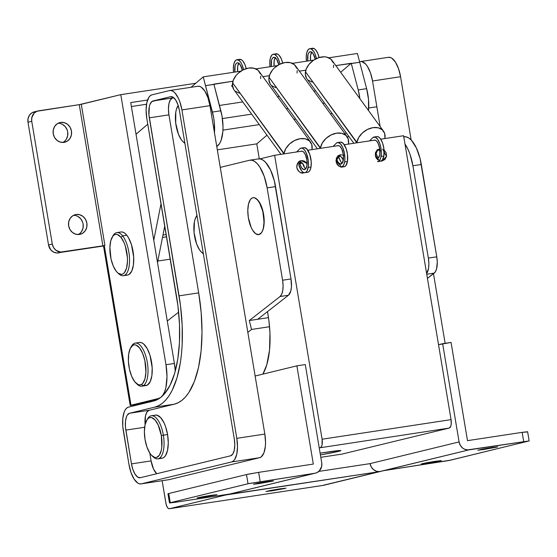 <?xml version="1.0" encoding="UTF-8"?>
<svg xmlns="http://www.w3.org/2000/svg" width="557" height="557" viewBox="0 0 557 557"><rect width="100%" height="100%" fill="white"/><g stroke="black" fill="none" stroke-linecap="round" stroke-linejoin="round"><path stroke-width="0.84" d="M232.561 86.439A6.224 1.406 -14.7 0 1 231.698 85.987A6.224 1.406 -14.7 0 1 232.116 85.256L232.659 84.873M214.41 133.255L214.341 122.825L213.61 117.381L203.228 76.873L240.861 71.157L203.228 76.873L191.016 87.296L203.228 76.873L205.533 85.674L232.937 81.218L213.867 84.114L220.864 110.787L212.454 112.061L205.533 85.674L213.944 84.399L222.02 116.107L223.016 126.912L222.814 131.981L221.059 140.489L219.569 143.602L216.784 146.595L217.738 145.781L216.68 145.941L217.738 145.781A28.031 11.579 -98.6 0 0 220.864 110.787L212.454 112.061A28.031 11.579 81.4 0 1 214.459 132.65M153.774 240.255L161.043 203.611L153.774 240.255M164.768 225.933L157.506 262.563L164.768 225.933M366.631 88.654L368.518 99.418L368.518 110.551A28.031 11.579 -98.6 0 0 366.631 88.654L358.221 89.935A28.031 11.579 81.4 0 1 359.892 98.707L358.221 89.935L351.23 63.261L335.801 65.608L359.711 62.266L366.631 88.654L358.221 89.935L351.3 63.547L359.711 62.266L366.631 88.654M348.731 136.27L347.484 137.328L348.731 136.27M357.406 53.465L359.711 62.266L357.406 53.465L328.79 57.81L357.406 53.465M136.033 134.223L147.772 124.204L136.033 134.223M344.874 133.659L346.078 132.629L344.874 133.659M256.798 143.859L259.27 158.836L256.798 143.859L266.984 135.163L256.798 143.859L217.334 149.854L256.798 143.859M313.744 60.093L292.348 63.345L313.744 60.093M277.302 65.629L255.907 68.873L277.302 65.629M305.828 70.154L299.36 71.136L305.828 70.154M269.386 75.689L262.918 76.671L269.386 75.689M340.661 72.285L351.23 63.261L340.661 72.285M232.756 86.46L231.823 86.175L232.116 85.256A6.224 1.406 -14.7 0 1 232.408 85.033M256.881 199.176A18.68 7.714 81.4 0 1 259.242 202.128L257.731 200.047L254.563 197.791L253.024 197.707L251.597 198.334L250.337 199.643L248.499 204.099L247.795 210.386L248.325 217.55L251.221 227.569L252.6 230.194L255.691 233.745L258.824 234.615L261.505 232.68L262.549 230.737L263.343 228.231L264.046 221.944L262.807 211.2L259.242 202.128A18.68 7.714 81.4 0 1 261.881 232.095A18.68 7.714 81.4 0 1 252.6 230.194A18.68 7.714 81.4 0 1 248.088 206.348A18.68 7.714 81.4 0 1 256.881 199.176L257.146 199.42A18.367 7.589 81.4 0 1 263.705 214.981A18.367 7.589 81.4 0 1 262.062 231.789M403.769 136.82L404.11 136.764A31.136 12.86 -98.6 0 1 421.315 164.489L412.904 165.763L428.361 258.1L436.772 256.819L428.361 258.1L412.904 165.763L409.987 154.254L407.94 149.227L404.974 144.019A31.136 12.86 81.4 0 1 412.904 165.763L421.315 164.489L436.772 256.819A15.568 6.433 -98.6 0 1 434.216 273.125L426.746 274.26L434.216 273.125L427.442 278.416L435.135 272.143L436.535 269.003L437.273 262.096L436.772 256.819L420.075 158.557L416.351 147.953L411.47 140.329L408.831 138.025L406.185 136.855L403.644 136.862M257.87 158.989L260.418 158.982L263.057 160.151L265.703 162.463L270.577 170.08L274.302 180.691L290.998 278.953L291.45 286.737L290.761 291.13L288.449 295.252L257.71 319.272L249.299 320.553L251.541 329.459L269.546 326.722L251.541 329.459L247.83 332.348L251.541 329.459L249.299 320.553L280.039 296.533L281.738 294.166L282.796 290.336L283.088 285.504L282.594 280.227L267.137 187.897L275.548 186.616A31.136 12.86 -98.6 0 0 258.337 158.898L249.926 160.172A31.136 12.86 81.4 0 1 267.137 187.897L275.548 186.616L290.998 278.953L282.594 280.227A15.568 6.433 81.4 0 1 280.039 296.533L288.449 295.252L257.71 319.272L249.299 320.553L280.039 296.533L288.449 295.252A15.568 6.433 -98.6 0 0 290.998 278.953L282.594 280.227L267.137 187.897L264.213 176.381L259.834 167.093L257.292 163.737L254.653 161.433L252.008 160.256L249.459 160.263A31.136 12.86 81.4 0 1 249.926 160.172M249.459 160.263L220.266 167.392L249.459 160.263M178.637 312.178L167.288 321.027L178.637 312.178M257.014 199.302L260.669 204.558L263.6 214.313L264.039 224.68L262.834 230.173L261.832 232.158M257.71 319.272L268.474 317.643L257.71 319.272M428.361 258.1A15.568 6.433 81.4 0 1 426.627 273.557L428.563 268.209L428.862 263.37L428.361 258.1M169.864 90.506L197.902 86.251A21.793 9.003 -98.6 0 1 209.947 105.67L181.916 109.924L209.947 105.67L264.833 434.077L236.802 438.331A21.793 9.003 81.4 0 1 231.615 461.948L259.646 457.694L169.37 479.591L141.332 483.845L231.615 461.948L259.646 457.694A21.793 9.003 -98.6 0 0 264.833 434.077L236.802 438.331L181.916 109.924A21.793 9.003 81.4 0 0 169.864 90.506A21.793 9.003 81.4 0 0 169.544 90.568L151.991 94.829A21.793 9.003 81.4 0 0 146.804 118.439L177.927 305.828L179.5 324.48L179.458 342.423L177.822 358.959L174.633 373.455L170.031 385.353L164.183 394.196L160.862 397.364L157.318 399.648L153.586 401.033L128.514 407.111L126.871 407.94L125.422 409.562L124.239 411.915L122.812 418.432L122.791 426.495L128.966 464.489L131.006 472.545L134.077 479.055L137.704 483.023L139.556 483.845L141.332 483.845L231.615 461.948L233.258 461.119L234.699 459.497L236.767 454.15L237.505 446.721L236.802 438.331L181.916 109.924L179.869 101.861L178.442 98.345L175.03 93.005L173.178 91.39L171.326 90.568L169.544 90.568L151.991 94.829L150.348 95.658L148.907 97.28L146.839 102.627L146.101 110.056L146.804 118.439L176.555 296.456A96.521 39.874 81.4 0 1 153.586 401.033L128.514 407.111A21.793 9.003 81.4 0 0 123.327 430.728L128.966 464.489A21.793 9.003 81.4 0 0 141.018 483.908L169.05 479.654A21.793 9.003 -98.6 0 0 169.37 479.591L259.646 457.694L261.289 456.865L263.921 452.89L265.348 446.373L265.536 442.46L264.833 434.077L209.947 105.67L207.907 97.607L204.837 91.097L201.209 87.136L199.364 86.307L197.582 86.314M234.295 438.944L234.796 444.932L234.267 450.237L232.791 454.059L230.584 455.807L140.308 477.704L137.718 477.119L135.128 474.286L132.935 469.635L131.473 463.884L125.45 427.094L125.464 421.336L126.488 416.685L127.33 415L129.537 413.252L154.609 407.167L158.585 405.698L162.359 403.268L165.895 399.898L169.161 395.616L172.12 390.478L177.022 377.813L180.412 362.384L181.491 353.813L182.16 344.776L182.195 325.685L180.524 305.821L148.935 114.812L149.339 106.533L149.965 104.396L151.845 101.555L170.574 96.709L173.164 97.294L175.754 100.128L177.948 104.779L179.41 110.53L234.295 438.944A15.568 6.433 81.4 0 1 230.584 455.807L140.308 477.704A15.568 6.433 81.4 0 1 140.079 477.753A15.568 6.433 81.4 0 1 131.473 463.884L151.1 460.904A15.568 6.433 -98.6 0 0 156.768 473.715L153.579 469.168L151.1 460.904L131.473 463.884L125.833 430.115L144.646 427.261L125.833 430.115A15.568 6.433 81.4 0 1 129.537 413.252L149.158 410.272A15.568 6.433 -98.6 0 0 145.119 424.587L145.474 415.842L146.957 412.02L149.158 410.272L129.537 413.252L154.609 407.167L174.237 404.194L149.158 410.272L174.237 404.194A102.746 42.443 -98.6 0 0 198.689 292.871L179.062 295.851A102.746 42.443 81.4 0 1 154.609 407.167L174.237 404.194L178.212 402.718L181.979 400.288L185.516 396.918L188.781 392.643L194.372 381.545L198.536 367.425L201.119 350.833L202.017 332.397L201.195 312.825L198.689 292.871L179.062 295.851L149.311 117.833L168.938 114.853L198.689 292.871L168.938 114.853L149.311 117.833A15.568 6.433 81.4 0 1 153.015 100.963L172.642 97.983A15.568 6.433 -98.6 0 0 168.938 114.853L168.43 108.866L168.959 103.553L170.435 99.738L172.642 97.983L153.015 100.963L170.574 96.709A15.568 6.433 81.4 0 1 170.804 96.66A15.568 6.433 81.4 0 1 179.41 110.53L234.295 438.944M169.37 479.591L141.332 483.845A21.793 9.003 81.4 0 1 141.018 483.908M149.784 453.043L151.1 460.904L149.784 453.043L146.937 446.999L145.036 439.515A20.24 8.362 81.4 0 1 146.728 420.27A20.24 8.362 81.4 0 1 161.335 435.546A20.24 8.362 81.4 0 1 152.145 455.932A20.24 8.362 81.4 0 1 145.036 439.515L144.381 431.731L145.064 424.831L146.985 419.86L148.322 418.349L149.847 417.583L151.504 417.576L154.937 419.839L158.104 424.796L161.335 435.546L163.361 435.177L161.335 435.546L161.815 446.958L161.307 450.23L159.386 455.201L156.524 457.478L154.867 457.485L151.434 455.222L149.784 453.043M173.735 97.719L172.642 97.983L173.735 97.719M152.792 456.468A21.793 9.003 -98.6 0 0 153.467 457.13A21.793 9.003 -98.6 0 0 163.361 435.177A21.793 9.003 81.4 0 1 157.861 458.864A21.793 9.003 81.4 0 1 152.792 456.468M157.861 458.864L162.066 458.23A21.793 9.003 -98.6 0 0 167.566 434.537L163.361 435.177L167.566 434.537L165.526 426.481L164.092 422.965L160.681 417.625L156.977 415.188L155.194 415.195M160.604 458.167L162.386 458.16L164.03 457.332L165.471 455.71L167.539 450.355L168.277 442.926L167.566 434.537A21.793 9.003 -98.6 0 0 155.521 415.132L151.316 415.773A21.793 9.003 81.4 0 1 163.361 435.177A21.793 9.003 -98.6 0 0 147.633 418.725L146.728 420.27M147.194 419.56A21.793 9.003 81.4 0 1 151.316 415.773M360.49 61.569L388.521 57.308A21.793 9.003 -98.6 0 1 400.574 76.727L411.143 139.981L400.574 76.727L372.536 80.988L380.153 126.53L372.536 80.988L370.496 72.925L367.432 66.415L365.65 64.069L361.953 61.625L360.17 61.632A21.793 9.003 81.4 0 1 360.49 61.569A21.793 9.003 81.4 0 1 372.536 80.988L400.574 76.727L398.527 68.671L395.463 62.161L391.836 58.193L389.984 57.371L388.201 57.371M445.127 343.328L433.492 273.696L445.127 343.328M271.907 490.828L266.002 491.504L280.053 488.837L270.667 490.432L266.002 491.49L271.907 490.828L285.093 488.447L280.053 488.837L285.964 488.162L271.907 490.828L271.802 490.223L271.907 490.828M483.706 449.499L477.795 450.174L491.852 447.515L482.466 449.102L477.941 450.209L483.706 449.499L496.886 447.125L491.852 447.515L497.756 446.832L483.706 449.499L483.601 448.893L483.706 449.499M427.254 463.264L421.35 463.939L435.4 461.273L426.014 462.867L421.35 463.925L427.254 463.264L440.441 460.883L435.4 461.273L441.311 460.597L427.254 463.264L427.156 462.658L427.254 463.264M259.444 483.546L253.532 484.221L267.59 481.554L258.204 483.149L253.679 484.256L259.444 483.546L272.624 481.171L267.59 481.554L273.494 480.879L259.444 483.546L259.339 482.94L259.444 483.546M202.992 497.31L197.087 497.986L211.138 495.319L201.752 496.914L197.087 497.972L202.992 497.31L216.179 494.929L211.138 495.319L217.049 494.644L202.992 497.31L202.887 496.698L202.992 497.31M323.102 485.314L469.036 449.854L529.15 440.942L448.545 460.597L383.787 470.637L450.62 460.145L529.15 440.928L467.365 449.924L464.099 449.012L462.637 448.058L460.312 445.349L459.086 441.924L370.078 463.626L318.827 471.403L370.078 463.626A9.344 8.501 76.3 0 0 380.027 471.556L323.61 485.314L169.432 508.722L168.395 508.485L167.358 507.357L166.146 504.377L162.129 480.698L165.895 503.194A6.224 2.569 81.4 0 0 169.335 508.736A6.224 2.569 81.4 0 0 169.432 508.722L225.843 494.964L169.432 508.722L323.61 485.314A6.224 2.569 -98.6 0 1 323.52 485.335L169.335 508.736M467.497 440.657L451.059 342.43L442.648 343.704L459.086 441.924L442.648 343.704L438.526 344.713L451.059 342.43L467.497 440.657L522.16 432.357L467.497 440.657M169.488 502.971L167.949 493.774L168.75 493.509L170.289 502.706L248.018 483.748L246.479 474.557L168.75 493.509L246.479 474.557L258.65 472.364L260.189 481.554L258.65 472.364L248.561 474.104L246.479 474.557L248.018 483.748L314.851 473.255A9.344 8.501 -103.7 0 0 315.527 473.123A9.344 8.501 -103.7 0 0 321.723 462.776L305.285 364.557L296.874 365.838L313.312 464.065L258.65 472.364L313.312 464.065L296.874 365.838L305.285 364.557L321.723 462.776L321.674 466.397L319.265 470.999L316.467 472.83L314.851 473.255L229.602 494.045L174.94 502.344L170.289 502.706L248.916 483.546L314.851 473.255L229.602 494.045L174.94 502.344L169.488 502.971L170.289 502.706L168.75 493.509L167.956 493.767L168.555 493.787M526.811 431.995L522.16 432.357L523.698 441.555L522.16 432.357L527.611 431.731L529.15 440.928M296.874 365.838L255.127 376.017L296.874 365.838M156.343 400.107L151.455 401.298L156.343 400.107M227.458 494.539L380.027 471.556L376.692 471.347L373.629 469.76L371.303 467.051L370.078 463.626L459.086 441.924A9.344 8.501 -103.7 0 0 469.036 449.854L380.027 471.556L225.843 494.964A9.344 8.501 76.3 0 0 226.518 494.832L315.527 473.123M150.571 402.001L151.455 401.298A6.224 2.569 81.4 0 0 150.801 401.708M307.22 163.681L304.693 161.238L302.521 160.632L300.529 160.889L301.407 160.674L307.102 163.486M301.929 172.955A6.224 5.667 76.4 0 0 302.876 172.092L301.755 173.074M304.31 167.163A6.224 5.667 76.4 0 0 302.716 163.57L304.31 167.163M302.395 163.229A6.224 5.667 76.4 0 0 299.165 161.586M343.941 155.278L340.654 154.721L338.586 155.514L336.985 157.116L335.975 160.493L336.888 163.995L338.44 165.798L340.48 166.856L343.78 166.71M337.995 155.584L341.142 156.83L343.342 160.172A6.224 5.667 76.4 0 0 338.412 155.633M382.652 149.081L386.495 156.468L381.949 161.036L384.894 159.532L386.495 156.461L386.224 152.869L384.031 149.854M379.944 150.55A6.224 5.667 76.4 0 0 377.66 149.673M338.475 451.379L338.35 450.627L338.475 451.379L340.877 450.627L339.067 450.564L320.115 453.154A28.024 0.926 -9.5 0 1 340.884 450.592A28.024 0.926 -9.5 0 1 338.475 451.379A28.024 0.926 -9.5 0 1 320.407 454.923L338.475 451.379M320.811 457.318L341.991 454.101L449.193 428.068L450.717 426.356L451.233 424.03L451.052 419.637L403.588 135.72L380.723 139.194L403.588 135.72L451.052 419.637L322.099 439.215L274.636 155.299L259.875 158.884L274.636 155.299L302.033 151.142L274.636 155.299L322.099 439.215A7.798 3.224 81.4 0 1 320.24 447.647L321.34 446.77L322.085 444.862L322.099 439.215L451.052 419.637A7.798 3.224 -98.6 0 1 449.193 428.068L341.991 454.101L320.811 457.318M374.917 140.079L344.282 144.729L374.917 140.079M338.475 145.607L307.84 150.258L338.475 145.607M267.492 311.628L268.94 321.048L269.957 333.079L269.532 350.13L266.817 364.675L262.89 374.123A62.273 25.726 81.4 0 0 268.056 314.997L267.492 311.628M319.231 447.891L449.193 428.068L319.231 447.891M303.461 172.955C300.864 173.707 298.656 171.946 296.825 167.664C297.166 163.062 298.698 160.729 301.407 160.674L298.461 162.184L297.201 164.113L296.735 166.452L297.132 168.848L298.336 170.936L300.167 172.392L302.347 173.004L304.533 172.67M346.907 163.563L347.248 162.414M379.895 148.761L376.957 150.272L375.348 153.335L375.627 156.935L377.688 159.845M380.835 161.084L381.949 161.036M298.747 161.544L300.919 162.157L302.75 163.612M377.242 149.631L380.389 150.87M379.31 160.764L375.244 155.173L378.092 149.394M341.086 167.191L341.775 167.058L335.982 160.792L340.654 154.721M62.809 142.467A10.117 9.211 76.3 0 0 67.536 131.132A10.117 9.211 76.3 0 0 58.123 123.243L58.729 123.264M60.678 122.422A10.117 9.211 -103.7 0 1 71.38 130.617A10.117 9.211 -103.7 0 1 64.744 142.23A10.117 9.211 -103.7 0 1 64.013 142.376L67.376 141.081L69.966 138.47L71.4 134.94L71.456 131.013L70.126 127.302L67.606 124.364L64.292 122.651L60.678 122.422L57.315 123.71L54.725 126.321L53.291 129.858L53.235 133.784L54.565 137.495L57.086 140.427L60.4 142.139L64.013 142.376A10.117 9.211 -103.7 0 1 53.312 134.181A10.117 9.211 -103.7 0 1 59.947 122.568A10.117 9.211 -103.7 0 1 60.678 122.422L59.237 122.777L60.678 122.422M78.217 234.539A10.117 9.211 76.3 0 0 82.944 223.204A10.117 9.211 76.3 0 0 73.531 215.315L74.137 215.336M76.086 214.494A10.117 9.211 -103.7 0 1 86.788 222.689A10.117 9.211 -103.7 0 1 80.152 234.302A10.117 9.211 -103.7 0 1 79.421 234.448L82.784 233.16L85.374 230.549L86.808 227.012L86.864 223.085L85.534 219.374L83.014 216.436L79.7 214.724L76.086 214.494L72.723 215.782L70.133 218.393L68.699 221.93L68.643 225.857L69.973 229.568L72.494 232.499L75.808 234.219L79.421 234.448A10.117 9.211 -103.7 0 1 68.72 226.253A10.117 9.211 -103.7 0 1 75.355 214.64A10.117 9.211 -103.7 0 1 76.086 214.494L74.645 214.849L76.086 214.494M130.199 405.475L130.999 405.211L104.291 245.616L103.491 245.881L130.199 405.475L141.499 403.964L130.199 405.461L130.999 405.211L104.291 245.616L104.918 245.463L102.885 245.832L79.261 104.653L81.287 104.291L104.918 245.463L81.287 104.291L120.785 94.655L165.979 364.738L166.996 376.713L165.944 387.331L164.677 391.613L162.985 394.976L160.924 397.301L158.578 398.485L130.999 405.211L158.578 398.485A31.136 12.86 81.4 0 0 165.979 364.738L120.785 94.655L195.716 83.278L120.785 94.655L79.261 104.653L102.885 245.832L60.567 252.077L55.839 250.211L53.521 247.496L52.288 244.07L48.536 244.989L50.805 249.891L53.549 252.077L56.814 252.989L104.096 245.895M130.735 102.585L174.39 363.456L165.979 364.738L174.39 363.456L130.735 102.585L147.57 100.03L130.735 102.585M34.861 111.741L31.756 112.932L29.361 115.341L28.038 118.606L27.989 122.227L48.536 244.989L27.989 122.227L31.742 121.308L52.288 244.07L31.742 121.308L31.798 117.687L34.2 113.085L37.006 111.254L79.261 104.653L38.614 110.822A9.344 8.501 -103.7 0 0 37.939 110.954L34.186 111.873A9.344 8.501 76.3 0 0 27.989 122.227L31.742 121.308A9.344 8.501 -103.7 0 1 37.939 110.954M131.396 106.526L146.533 104.229L131.396 106.526M60.532 123.57L62.266 124.253L65.239 126.62L67.202 130.011L67.703 131.932L67.648 135.852L66.213 139.389L65.037 140.837M75.94 215.643L77.674 216.325L80.647 218.692L82.61 222.083L83.111 224.005L83.056 227.924L81.621 231.461L80.445 232.91M157.624 399.494L139.41 403.936L145.314 403.038L139.41 403.936L157.624 399.494M175.274 371.185A31.136 12.86 -98.6 0 0 174.39 363.456L175.274 371.185M52.288 244.07L48.536 244.989A9.344 8.501 76.3 0 0 58.485 252.92L62.238 252.001A9.344 8.501 -103.7 0 1 52.288 244.07M201.613 252.307A20.24 8.362 81.4 0 1 201.161 251.868L203.298 253.484A20.24 8.362 81.4 0 1 201.613 252.307L202.936 253.505A21.793 9.003 -98.6 0 0 203.361 253.874A21.793 9.003 81.4 0 1 202.449 253.038M196.663 215.935A21.793 9.003 81.4 0 1 196.934 215.399M201.161 251.868A20.24 8.362 81.4 0 1 194.316 234.643A20.24 8.362 81.4 0 1 196.196 216.645A20.24 8.362 81.4 0 1 196.955 215.552L195.208 218.81L194.435 221.672L194.066 232.561L196.593 243.896L199.497 249.787L201.161 251.868M175.713 123.139A20.24 8.362 81.4 0 1 177.732 106.15A20.24 8.362 81.4 0 1 178.177 105.461L176.499 109.047L175.81 112.048L175.713 123.139A20.24 8.362 81.4 0 0 183.149 141.812L181.478 139.925L178.477 134.321L175.713 123.139M222.403 118.571L251.673 114.129L222.403 118.571M286.347 108.859L288.115 108.594L286.347 108.859M322.788 103.33L324.557 103.059L322.788 103.33M184.833 142.989A20.24 8.362 81.4 0 1 183.149 141.812L184.464 143.017A21.793 9.003 -98.6 0 0 184.896 143.386A21.793 9.003 81.4 0 1 183.796 142.355M184.889 143.017L183.162 141.826M136.117 383.258L137.44 384.462A21.793 9.003 -98.6 0 0 143.156 385.736L141.422 384.441A20.24 8.362 81.4 0 1 136.117 383.258A20.24 8.362 81.4 0 1 128.89 366.116A20.24 8.362 81.4 0 1 130.7 347.596A20.24 8.362 81.4 0 1 132.893 345.277L133.965 343.558A21.793 9.003 -98.6 0 0 131.605 346.057L130.7 347.596M141.833 386.196L146.038 385.555A21.793 9.003 -98.6 0 0 147.361 385.096L143.156 385.736A21.793 9.003 81.4 0 1 141.833 386.196A21.793 9.003 81.4 0 1 136.764 383.801M131.167 346.893A21.793 9.003 81.4 0 1 133.965 343.558A21.793 9.003 81.4 0 1 135.288 343.098A21.793 9.003 81.4 0 1 147.18 361.646A21.793 9.003 81.4 0 1 143.156 385.736L147.361 385.096L150.181 381.719L151.88 375.648L152.186 367.801L150.007 355.352L147.111 348.445L143.553 343.906L141.694 342.757L139.459 342.464M145.649 385.597L147.361 385.096A21.793 9.003 -98.6 0 0 151.386 361.013A21.793 9.003 -98.6 0 0 139.494 342.464L135.288 343.098M143.156 385.736A21.793 9.003 -98.6 0 0 146.853 360.017A21.793 9.003 -98.6 0 0 133.965 343.558L132.893 345.277A20.24 8.362 81.4 0 1 144.862 360.56A20.24 8.362 81.4 0 1 141.422 384.441L143.156 385.736M132.893 345.277L134.474 344.818L136.166 345.124L139.591 347.972L142.641 353.396L144.862 360.56L145.934 372.167L144.987 378.753L142.843 383.23L141.422 384.441L139.842 384.901L138.15 384.595L134.724 381.747L131.675 376.323L129.454 369.159L128.409 361.34L128.695 354.057L130.268 348.417L132.893 345.277M125.45 274.817L127.261 275.102L128.959 274.559L131.758 271.092L133.415 264.951L133.687 257.076L131.445 244.641L128.528 237.79L126.787 235.207L122.589 235.848A21.793 9.003 -98.6 0 0 113.12 235.569L112.215 237.108A20.24 8.362 81.4 0 1 121.001 237.366L122.589 235.848L126.787 235.207A21.793 9.003 -98.6 0 0 121.001 231.977L116.796 232.61A21.793 9.003 81.4 0 1 122.589 235.848A21.793 9.003 81.4 0 1 129.544 259.451A21.793 9.003 81.4 0 1 123.341 275.708A21.793 9.003 81.4 0 1 118.279 273.313A21.793 9.003 -98.6 0 0 118.947 273.974A21.793 9.003 -98.6 0 0 129.377 264.192A21.793 9.003 -98.6 0 0 122.589 235.848L121.001 237.366A20.24 8.362 81.4 0 1 127.309 263.684A20.24 8.362 81.4 0 1 117.624 272.777A20.24 8.362 81.4 0 1 116.329 271.377A20.24 8.362 81.4 0 1 112.215 237.108M112.674 236.405A21.793 9.003 81.4 0 1 116.796 232.61M162.484 237.477L166.592 236.85L162.484 237.477M123.341 275.708L127.546 275.067A21.793 9.003 -98.6 0 0 133.75 258.817A21.793 9.003 -98.6 0 0 126.787 235.207L124.956 233.327L123.097 232.227L121.287 231.942M121.001 237.366L124.079 242.727L125.325 246.131L127.407 257.675L127.449 261.47L126.543 268.105L124.434 272.645L123.02 273.905L121.447 274.413L118.035 273.125L116.329 271.377L113.259 266.023L111.01 258.894L109.882 247.28L110.794 240.645L112.904 236.098L114.317 234.845L115.891 234.337L117.576 234.601L121.001 237.366M337.709 145.725A9.344 3.857 81.4 0 1 338.085 145.621A9.344 3.857 81.4 0 1 342.318 150.32A9.344 3.857 81.4 0 1 343.342 160.151A9.344 3.857 81.4 0 1 340.891 164.092A9.344 3.857 81.4 0 1 336.344 158.425M340.78 161.683L339.046 157.666L336.484 158.056L339.046 157.666A9.344 3.857 -98.6 0 0 342.193 163.229M343.175 166.668L344.574 166.634L345.813 165.708L347.436 161.495A12.456 5.145 -98.6 0 0 346.064 148.385A12.456 5.145 -98.6 0 0 340.424 142.119L337.619 142.543A12.456 5.145 81.4 0 1 343.258 148.81A12.456 5.145 81.4 0 1 344.63 161.92L347.436 161.495L344.63 161.92A12.456 5.145 81.4 0 1 341.357 167.17L344.163 166.745A12.456 5.145 -98.6 0 0 347.436 161.495L347.464 154.247L346.169 148.691L343.223 143.386L340.71 142.091M341.775 167.058L343.53 165.352L344.63 161.92L344.908 158.466L344.344 152.75L342.729 147.487L340.418 143.81L337.911 142.515L336.393 143.135A12.456 5.145 81.4 0 1 337.619 142.543M347.046 136.646A15.568 11.091 -36.1 0 1 348.473 143.678L348.222 139.006L345.876 135.365L341.796 133.318L336.595 133.165L331.067 134.947L326.054 138.373L322.329 142.94L320.442 147.939A15.568 11.091 -36.1 0 1 332.146 134.446A15.568 11.091 -36.1 0 1 347.046 136.646L295.614 65.991A15.568 11.091 143.9 0 0 280.714 63.79A15.568 11.091 143.9 0 0 269.01 77.277L320.379 148.357A15.568 11.091 -36.1 0 1 320.442 147.939L269.01 77.277A15.568 11.091 143.9 0 0 270.437 84.316L317.386 148.81M348.473 143.678A15.568 11.091 -36.1 0 1 348.397 144.103L348.473 143.678M339.359 155.856A15.568 11.091 -36.1 0 1 337.027 157.06L339.359 155.856M270.187 83.947L268.864 79.707L269.692 74.77L272.554 69.897L274.622 67.717L279.628 64.285L285.156 62.509L290.357 62.656L294.444 64.709L296.79 68.351M297.187 70.6L297.041 73.023M275.687 87.644L271.607 85.597M280.025 64.327L279.106 60.894L277.128 56.744L274.775 54.475L273.229 54.238L271.844 55.059L270.347 58.095L269.776 62.76L270.027 66.729A12.456 5.145 81.4 0 1 273.327 54.217A12.456 5.145 81.4 0 1 279.983 64.118M275.311 54.092L277.581 54.05L279.168 55.324L281.32 58.924L282.65 63.08A12.456 5.145 -98.6 0 0 276.126 53.792L273.327 54.217M275.29 57.733A9.344 3.857 -98.6 0 0 274.1 66.116L274.135 60.838L275.485 57.503M278.82 64.877L276.648 59.195L275.478 57.872L273.717 57.308L272.241 58.52L271.558 60.205L271.301 66.541A9.344 3.857 81.4 0 1 273.793 57.301A9.344 3.857 81.4 0 1 278.785 64.73M338.538 165.875A12.456 5.145 81.4 0 1 336.101 161.892M336.393 143.135L333.1 146.421L336.393 143.135M336.198 162.115L338.9 166.23M337.431 145.871L338.649 145.635L339.951 146.345L341.782 149.025L343.342 154.519L343.502 158.863L342.13 163.312L340.146 164.037L337.981 162.108L336.247 158.091M339.923 142.251L339.192 142.71M373.872 140.336L375.091 140.099L376.4 140.817L378.224 143.49L379.783 148.991L379.79 154.623A9.344 3.857 81.4 0 1 377.333 158.557A9.344 3.857 81.4 0 1 376.386 158.432L377.646 158.473L378.572 157.777L379.79 154.623A9.344 3.857 81.4 0 0 378.76 144.792A9.344 3.857 81.4 0 0 374.527 140.085A9.344 3.857 81.4 0 0 374.151 140.19M375.585 152.472A9.344 3.857 -98.6 0 0 378.635 157.701M380.334 161.231L382.255 160.172L383.877 155.96A12.456 5.145 -98.6 0 0 382.506 142.857A12.456 5.145 -98.6 0 0 376.866 136.583L374.06 137.008A12.456 5.145 81.4 0 1 379.7 143.281A12.456 5.145 81.4 0 1 381.072 156.385L383.877 155.96L381.072 156.385A12.456 5.145 81.4 0 1 377.799 161.634L380.605 161.21A12.456 5.145 -98.6 0 0 383.877 155.96L383.905 148.712L382.61 143.163L380.487 138.846L378.823 137.133L377.152 136.562M377.528 161.655L379.449 160.597L380.793 157.694L381.35 152.938L380.786 147.222L379.811 143.588L377.681 139.271L375.174 137.126L372.835 137.607A12.456 5.145 81.4 0 1 374.06 137.008M383.488 131.118A15.568 11.091 -36.1 0 1 384.922 138.15L384.671 133.471L382.325 129.83L378.238 127.783L373.037 127.637L367.509 129.412L362.503 132.845L358.771 137.405L356.884 142.404A15.568 11.091 -36.1 0 1 368.595 128.918A15.568 11.091 -36.1 0 1 383.488 131.118L332.056 60.455A15.568 11.091 143.9 0 0 317.156 58.255A15.568 11.091 143.9 0 0 305.452 71.749L356.821 142.822A15.568 11.091 -36.1 0 1 356.884 142.404L305.452 71.749A15.568 11.091 143.9 0 0 306.879 78.781L353.834 143.274M384.922 138.15A15.568 11.091 -36.1 0 1 384.838 138.568L384.922 138.15M306.628 78.412L305.306 74.172L306.134 69.242L308.996 64.368L313.452 60.288L318.827 57.636L324.292 56.807L326.799 57.127L330.886 59.174L333.232 62.816M333.629 65.065L333.483 67.494M312.136 82.116L308.049 80.062M316.467 58.791L314.956 53.813L313.57 51.216L311.224 48.939L309.671 48.703L308.293 49.524L306.789 52.567L306.218 57.225L306.468 61.2A12.456 5.145 81.4 0 1 309.769 48.689A12.456 5.145 81.4 0 1 316.425 58.582M311.753 48.556L314.023 48.515L315.61 49.789L317.762 53.388L319.098 57.552A12.456 5.145 -98.6 0 0 312.568 48.264L309.769 48.689M311.732 52.198A9.344 3.857 -98.6 0 0 310.548 60.581L310.576 55.31L311.927 51.968M315.262 59.341L313.09 53.66L311.328 51.954L310.158 51.78L308.682 52.985L308 54.677L307.743 61.005A9.344 3.857 81.4 0 1 310.235 51.766A9.344 3.857 81.4 0 1 315.227 59.195M372.835 137.607L369.549 140.893L372.835 137.607M376.365 136.723L375.641 137.182M377.228 156.148L375.495 152.138M301.267 151.253A9.344 3.857 81.4 0 1 301.643 151.149A9.344 3.857 81.4 0 1 305.87 155.856A9.344 3.857 81.4 0 1 306.9 165.687A9.344 3.857 81.4 0 1 304.449 169.62A9.344 3.857 81.4 0 1 299.805 163.626L302.604 163.201A9.344 3.857 -98.6 0 0 305.751 168.764M307.443 172.294L308.78 171.814L309.894 170.456L310.994 167.023A12.456 5.145 -98.6 0 0 309.615 153.92A12.456 5.145 -98.6 0 0 303.976 147.647L301.177 148.071A12.456 5.145 81.4 0 1 306.816 154.345A12.456 5.145 81.4 0 1 308.188 167.455L310.994 167.023L308.188 167.455A12.456 5.145 81.4 0 1 304.916 172.698L307.715 172.273A12.456 5.145 -98.6 0 0 310.994 167.023L311.21 161.697L309.727 154.226L306.782 148.921L304.268 147.626M304.407 172.719A12.456 5.145 81.4 0 1 298.719 164.705L301.734 171.006L303.196 172.301L304.644 172.726L305.974 172.238L307.088 170.881L308.39 165.791L308.216 160.2L306.287 153.022L304.797 150.334L303.133 148.622L301.462 148.051L299.951 148.67A12.456 5.145 81.4 0 1 301.177 148.071M310.604 142.181A15.568 11.091 -36.1 0 1 312.031 149.213L311.781 144.535L309.434 140.9L305.354 138.846L300.146 138.7L294.625 140.475L289.612 143.908L285.88 148.468L284 153.467A15.568 11.091 -36.1 0 1 295.704 139.981A15.568 11.091 -36.1 0 1 310.604 142.181L259.165 71.526A15.568 11.091 143.9 0 0 244.272 69.326A15.568 11.091 143.9 0 0 232.568 82.812L283.938 153.885A15.568 11.091 -36.1 0 1 284 153.467L232.568 82.812A15.568 11.091 143.9 0 0 233.996 89.844L280.944 154.345M312.031 149.213A15.568 11.091 -36.1 0 1 311.955 149.631L312.031 149.213M301.198 162.31A15.568 11.091 -36.1 0 1 297.396 163.681L301.414 162.205M233.745 89.475L232.415 85.235L233.251 80.305L236.112 75.432L238.18 73.252L243.186 69.82L248.714 68.045L253.915 68.191L258.002 70.238L260.349 73.879M260.746 76.128L260.599 78.558M239.245 93.179L235.165 91.125M243.583 69.855L242.072 64.877L240.687 62.28L239.134 60.518L236.788 59.766L235.402 60.588L233.905 63.63L233.334 68.288L233.585 72.264A12.456 5.145 81.4 0 1 236.878 59.752A12.456 5.145 81.4 0 1 243.541 69.646M238.869 59.627L241.139 59.578L242.727 60.859L244.878 64.452L246.208 68.615A12.456 5.145 -98.6 0 0 239.684 59.327L236.878 59.752M238.849 63.261A9.344 3.857 -98.6 0 0 237.658 71.644L237.693 66.374L239.044 63.032M242.379 70.412L240.199 64.723L238.438 63.018L237.275 62.844L236.238 63.456L235.117 65.74L234.859 72.069A9.344 3.857 81.4 0 1 237.352 62.83A9.344 3.857 81.4 0 1 242.344 70.259M299.951 148.67L296.658 151.957L299.951 148.67M304.338 167.218L302.604 163.201L299.805 163.626L298.719 164.705L299.805 163.626L301.539 167.643L303.704 169.565L305.682 168.848L306.9 165.687L306.893 160.054L305.34 154.554L303.509 151.88L302.207 151.163L300.989 151.4M303.481 147.786L302.75 148.246M153.467 457.13L152.145 455.932M197.101 215.099L196.196 216.645M178.163 105.412L177.753 106.115M315.673 90.854L313.904 91.125M279.224 96.389L277.463 96.653M242.782 101.917L219.465 105.461M376.845 106.763L368.72 107.995M332.188 113.537L330.419 113.809M295.739 119.073L293.978 119.344M259.297 124.608L222.946 130.122M166.209 234.56L162.964 235.054M170.317 259.13L157.812 261.031M118.947 273.974L117.624 272.777"/></g></svg>
